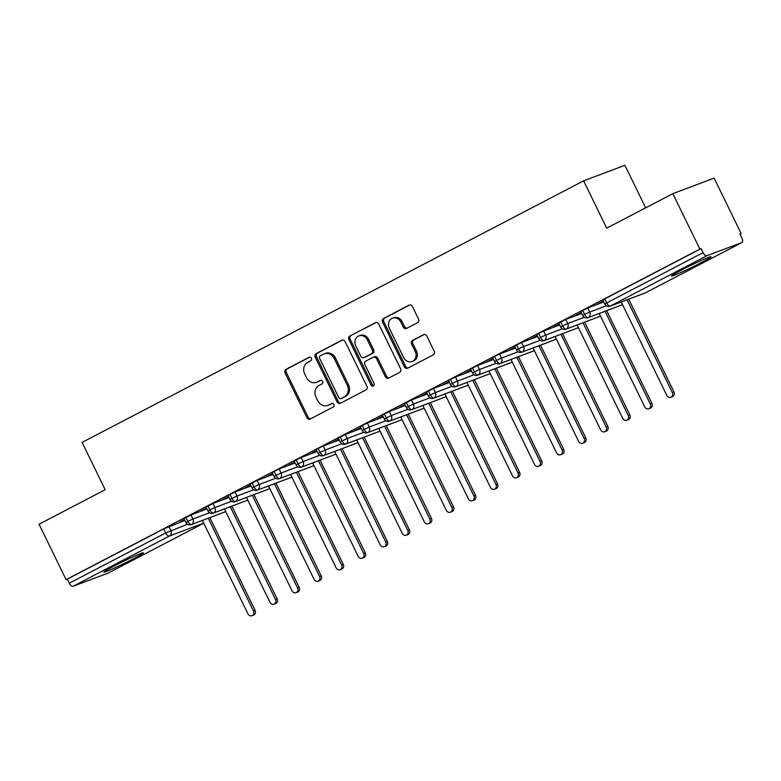 <?xml version="1.0" encoding="UTF-8"?>
<svg xmlns="http://www.w3.org/2000/svg" width="781" height="781" viewBox="0 0 781 781"><rect width="100%" height="100%" fill="white"/><g stroke="black" fill="none" stroke-linecap="round" stroke-linejoin="round"><path stroke-width="1.17" d="M311.385 358.284A1.933 1.708 -110.6 0 0 309.022 357.327L286.031 369.325A2.763 2.441 -110.6 0 0 285.075 372.937L306.884 417.65A2.763 2.441 -110.6 0 0 310.262 419.006L333.253 407.008A1.933 1.708 -110.6 0 0 331.554 403.533L328.576 405.085A8.855 7.8 -110.6 0 1 327.815 405.427A8.855 7.8 -110.6 0 1 317.779 400.751L315.954 397.021A8.855 7.8 -110.6 0 1 319.009 385.463L321.977 383.91A1.933 1.708 -110.6 0 0 320.288 380.435L317.311 381.987A8.855 7.8 -110.6 0 1 316.549 382.319A8.855 7.8 -110.6 0 1 306.503 377.653L304.688 373.923A8.855 7.8 -110.6 0 1 307.734 362.364L310.711 360.812A1.933 1.708 -110.6 0 0 311.385 358.284M701.026 262.728A21.985 1.103 -26 0 1 671.504 276.044A21.985 1.103 -26 0 1 681.51 270.07A21.985 1.103 -26 0 1 711.032 256.764A21.985 1.103 -26 0 1 701.026 262.728M133.375 558.796A21.985 1.103 -26 0 1 103.853 572.112A21.985 1.103 -26 0 1 113.86 566.137A21.985 1.103 -26 0 1 143.382 552.831A21.985 1.103 -26 0 1 133.375 558.796M417.581 322.68A2.763 2.441 -110.6 0 0 418.538 319.058L412.417 306.523A2.763 2.441 -110.6 0 0 409.039 305.166L383.51 318.482A2.763 2.441 -110.6 0 0 382.553 322.094L404.363 366.806A2.763 2.441 -110.6 0 0 407.741 368.163L433.27 354.847A2.763 2.441 -110.6 0 0 434.226 351.235L426.836 336.074A2.763 2.441 -110.6 0 0 423.458 334.727L412.534 340.418A2.763 2.441 -110.6 0 0 411.577 344.03L415.248 351.548A7.4 6.521 -110.6 0 1 412.065 361.496A7.4 6.521 -110.6 0 1 403.67 357.591L389.309 328.147A7.4 6.521 -110.6 0 1 392.492 318.209A7.4 6.521 -110.6 0 1 400.887 322.114L403.279 327.014A2.763 2.441 -110.6 0 0 406.657 328.371L417.581 322.68M66.082 579.639L699.864 249.08L672.841 193.659L606.7 228.15L583.622 180.831L82.103 442.397L105.181 489.726L39.05 524.217L66.082 579.639L67.332 579.17L69.304 583.222L165.699 532.945L163.727 528.893L67.332 579.17M345.124 341.619A2.763 2.441 -110.6 0 0 341.746 340.262L316.217 353.578A2.763 2.441 -110.6 0 0 315.26 357.19L337.07 401.903A2.763 2.441 -110.6 0 0 340.448 403.26L365.977 389.944A2.763 2.441 -110.6 0 0 366.933 386.331L345.124 341.619M349.859 336.025L375.397 322.709A2.763 2.441 -110.6 0 1 378.765 324.066L400.575 368.778A2.763 2.441 -110.6 0 1 399.628 372.391L388.694 378.092A2.763 2.441 -110.6 0 1 385.326 376.735L376.481 358.606A2.763 2.441 -110.6 0 0 373.103 357.249L365.85 361.027A2.763 2.441 -110.6 0 0 364.903 364.639L374.109 383.52A1.933 1.708 -110.6 0 1 371.082 385.101L348.912 339.647A2.763 2.441 -110.6 0 1 349.859 336.025L376.188 322.475M645.653 207.834L624.898 165.289L583.622 180.831M108.256 573.02A4.227 1.992 -117.5 0 1 108.159 573.078A4.227 1.992 -117.5 0 1 108.061 573.127L73.033 586.306A4.227 1.992 -117.5 0 1 69.304 583.222M699.864 249.08L701.113 248.602L703.095 252.654A4.227 1.992 62.5 0 0 706.825 255.748L741.843 242.559A4.227 1.992 62.5 0 0 741.95 242.52A4.227 1.992 62.5 0 0 741.872 238.059L739.9 234.017L741.149 233.539L739.968 234.154M672.841 193.659L714.117 178.117L741.149 233.539M179.981 521.845L184.453 519.511M180.069 522.03L184.541 519.697M701.113 248.602L604.728 298.879L606.7 302.93L703.095 252.654M706.825 255.748L610.43 306.015A4.227 1.992 62.5 0 1 606.7 302.93L604.777 304.082L602.805 300.031L604.728 298.879M163.727 528.893L184.902 520.439M582.685 310.379L584.657 314.431L582.733 315.573L580.761 311.531L587.751 308.007L603.752 301.983M603.303 301.046L597.299 304.18L603.391 301.241M560.641 321.879L562.613 325.921L560.69 327.073L558.718 323.022L565.708 319.507L581.708 313.484M581.259 312.546L575.255 315.68L581.347 312.732M538.597 333.37L540.569 337.421L538.646 338.573L536.664 334.522L543.664 330.998L559.665 324.974M559.216 324.047L553.212 327.18L559.303 324.232M516.553 344.87L518.525 348.922L516.602 350.073L514.62 346.022L521.62 342.498L537.621 336.474M537.172 335.547L531.158 338.681L537.26 335.732M494.5 356.37L496.482 360.422L494.558 361.564L492.577 357.522L499.576 353.998L515.577 347.975M515.118 347.037L509.114 350.171L515.216 347.233M472.456 367.871L474.438 371.912L472.505 373.064L470.533 369.013L477.533 365.498L493.533 359.475M493.075 358.538L487.071 361.671L493.172 358.723M450.412 379.361L452.384 383.412L450.461 384.564L448.489 380.513L455.489 376.989L471.49 370.975M471.031 370.038L465.027 373.172L471.128 370.223M428.369 390.861L430.341 394.913L428.418 396.065L426.446 392.013L433.445 388.489L449.446 382.465M448.987 381.538L442.983 384.672L449.085 381.724M406.325 402.361L408.297 406.413L406.374 407.555L404.402 403.513L411.402 399.989L427.402 393.966M426.943 393.028L420.939 396.162L427.031 393.224M384.281 413.862L386.253 417.903L384.33 419.055L382.358 415.004L389.348 411.489L405.359 405.466M404.9 404.529L398.896 407.662L404.988 404.714M362.238 425.352L364.21 429.404L362.286 430.556L360.314 426.504L367.304 422.98L383.305 416.966M382.856 416.029L376.852 419.163L382.944 416.214M340.194 436.852L342.166 440.904L340.243 442.056L338.271 438.004L345.261 434.48L361.261 428.457M360.812 427.529L354.808 430.663L360.9 427.715M318.15 448.353L320.122 452.404L318.199 453.546L316.217 449.505L323.217 445.98L339.218 439.957M338.769 439.02L332.765 442.153L338.856 439.215M296.097 459.853L298.078 463.894L296.155 465.046L294.173 460.995L301.173 457.481L317.174 451.457M316.715 450.52L310.711 453.654L316.813 450.715M274.053 471.343L276.035 475.395L274.111 476.547L272.13 472.495L279.129 468.971L295.13 462.957M294.671 462.02L288.667 465.154L294.769 462.206M252.009 482.843L253.991 486.895L252.058 488.047L250.086 483.995L257.086 480.471L273.086 474.448M272.628 473.52L266.624 476.654L272.725 473.706M229.965 494.344L231.937 498.395L230.014 499.537L228.042 495.496L235.042 491.971L251.043 485.948M250.584 485.011L244.58 488.145L250.681 485.206M207.922 505.844L209.894 509.895L207.971 511.038L205.999 506.986L212.998 503.472L228.999 497.448M228.54 496.511L222.536 499.645L228.628 496.706M185.878 517.334L187.85 521.386L185.927 522.538L183.955 518.486L190.945 514.962L206.955 508.948M206.496 508.011L200.492 511.145L206.584 508.197M190.945 514.962L192.927 519.014L187.85 521.386A4.227 1.992 62.5 0 0 191.579 524.481L225.738 511.623M212.998 503.472L214.97 507.513L209.894 509.895A4.227 1.992 62.5 0 0 213.623 512.98L247.782 500.123L213.262 513.146A4.227 3.72 -110.6 0 0 213.623 512.98A4.227 3.72 -110.6 0 0 214.97 507.523L231.576 501.275M235.042 491.971L237.014 496.023L231.937 498.395A4.227 1.992 62.5 0 0 235.667 501.48L269.826 488.623M257.086 480.471L259.058 484.523L253.991 486.895A4.227 1.992 62.5 0 0 257.71 489.98L291.869 477.132M279.129 468.971L281.101 473.022L276.035 475.395A4.227 1.992 62.5 0 0 279.754 478.489L313.913 465.632M301.173 457.481L303.145 461.522L298.078 463.894A4.227 1.992 62.5 0 0 301.808 466.989L335.967 454.132L301.446 467.155A4.227 3.72 -110.6 0 0 301.808 466.989A4.227 3.72 -110.6 0 0 303.145 461.532L319.751 455.284M323.217 445.98L325.189 450.032L320.122 452.404A4.227 1.992 62.5 0 0 323.851 455.489L358.01 442.632M345.261 434.48L347.233 438.531L342.166 440.904A4.227 1.992 62.5 0 0 345.895 443.989L380.054 431.141L345.534 444.155A4.227 3.72 -110.6 0 0 345.895 443.989A4.227 3.72 -110.6 0 0 347.242 438.531L363.839 432.284M367.304 422.98L369.286 427.031L364.21 429.404A4.227 1.992 62.5 0 0 367.939 432.498L402.098 419.641L367.578 432.654A4.227 3.72 -110.6 0 0 367.939 432.498A4.227 3.72 -110.6 0 0 369.286 427.031L385.882 420.783M389.348 411.489L391.33 415.531L386.253 417.903A4.227 1.992 62.5 0 0 389.983 420.998L424.142 408.141M411.402 399.989L413.374 404.041L408.297 406.413A4.227 1.992 62.5 0 0 412.026 409.498L446.185 396.641L411.665 409.664A4.227 3.72 -110.6 0 0 412.026 409.498A4.227 3.72 -110.6 0 0 413.374 404.041L429.98 397.793M433.445 388.489L435.417 392.54L430.341 394.913A4.227 1.992 62.5 0 0 434.07 397.998L468.229 385.15M455.489 376.989L457.461 381.04L452.384 383.412A4.227 1.992 62.5 0 0 456.114 386.507L490.273 373.65L455.753 386.663A4.227 3.72 -110.6 0 0 456.114 386.507A4.227 3.72 -110.6 0 0 457.461 381.04L474.067 374.792M477.533 365.498L479.505 369.54L474.438 371.912A4.227 1.992 62.5 0 0 478.157 375.007L512.316 362.15M499.576 353.998L501.548 358.049L496.482 360.422A4.227 1.992 62.5 0 0 500.211 363.507L534.37 350.649M521.62 342.498L523.592 346.549L518.525 348.922A4.227 1.992 62.5 0 0 522.255 352.006L556.414 339.159M543.664 330.998L545.636 335.049L540.569 337.421A4.227 1.992 62.5 0 0 544.298 340.516L578.457 327.659L543.937 340.672A4.227 3.72 -110.6 0 0 544.298 340.516A4.227 3.72 -110.6 0 0 545.646 335.049L562.242 328.801M565.708 319.507L567.689 323.549L562.613 325.921A4.227 1.992 62.5 0 0 566.342 329.016L600.501 316.159L565.981 329.182A4.227 3.72 -110.6 0 0 566.342 329.016A4.227 3.72 -110.6 0 0 567.689 323.559L584.286 317.311M587.751 308.007L589.733 312.058L584.657 314.431A4.227 1.992 62.5 0 0 588.386 317.516L622.545 304.658M316.549 382.319L317.799 381.85A8.855 7.8 -110.6 0 0 318.56 381.519L317.311 381.987M320.962 380.259L318.56 381.519M327.815 405.427L329.074 404.958A8.855 7.8 -110.6 0 0 329.826 404.617L328.576 405.085M332.228 403.367L329.826 404.617M309.696 357.161L287.281 368.857A2.763 2.441 -110.6 0 0 286.324 372.469L308.134 417.181A2.763 2.441 -110.6 0 0 310.711 418.772M342.547 340.028L317.467 353.11A2.763 2.441 -110.6 0 0 316.51 356.722L338.319 401.434A2.763 2.441 -110.6 0 0 340.897 403.025M320.288 355.814A1.933 1.708 -110.6 0 0 319.624 358.342L338.769 397.588A1.933 1.708 -110.6 0 0 341.131 398.544L344.265 396.904A8.855 7.8 -110.6 0 0 347.311 385.345L334.229 358.518A8.855 7.8 -110.6 0 0 324.183 353.842A8.855 7.8 -110.6 0 0 323.422 354.183L320.288 355.814M342.039 398.193A1.933 1.708 -110.6 0 0 342.381 398.066L341.131 398.544M324.183 353.842L325.433 353.373A8.855 7.8 -110.6 0 1 335.479 358.049L348.56 384.877A8.855 7.8 -110.6 0 1 345.514 396.436L342.381 398.066M374.353 356.78A2.763 2.441 -110.6 0 1 377.731 358.137L386.575 376.266A2.763 2.441 -110.6 0 0 389.153 377.858M351.108 335.557A2.763 2.441 -110.6 0 0 350.161 339.169L372.332 384.633A1.933 1.708 -110.6 0 0 373.845 385.746M367.304 339.784A7.4 6.521 -110.6 0 0 358.909 335.879A7.4 6.521 -110.6 0 0 355.726 345.827L360.783 356.195A2.763 2.441 -110.6 0 0 364.161 357.552L371.405 353.773A2.763 2.441 -110.6 0 0 372.361 350.161L367.304 339.784L368.554 339.315A7.4 6.521 -110.6 0 0 360.158 335.41L358.909 335.879M364.922 357.259A2.763 2.441 -110.6 0 0 365.41 357.083L364.161 357.552M368.554 339.315L373.611 349.683A2.763 2.441 -110.6 0 1 372.654 353.295L365.41 357.083M392.492 318.209L393.741 317.73A7.4 6.521 -110.6 0 1 402.137 321.645L404.529 326.546A2.763 2.441 -110.6 0 0 407.106 328.137M412.065 361.496L413.315 361.027A7.4 6.521 -110.6 0 0 416.498 351.079L415.248 351.548M424.259 334.493L413.784 339.95A2.763 2.441 -110.6 0 0 412.827 343.562L416.498 351.079M409.84 304.932L384.76 318.013A2.763 2.441 -110.6 0 0 383.803 321.626L405.612 366.338A2.763 2.441 -110.6 0 0 408.19 367.929M253.454 610.976L255.084 610.361A3.524 3.104 69.4 0 1 253.571 615.096L251.941 615.711A3.524 3.104 -110.6 0 0 253.454 610.976L208.224 518.242M202.386 520.439L247.948 613.846A3.524 3.104 -110.6 0 0 251.941 615.711M255.084 610.361L209.855 517.627M275.498 599.476L277.128 598.861A3.524 3.104 69.4 0 1 275.615 603.596L273.985 604.211A3.524 3.104 -110.6 0 0 275.498 599.476L230.268 506.742M224.43 508.939L269.992 602.356A3.524 3.104 -110.6 0 0 273.985 604.211M277.128 598.861L231.898 506.127M297.541 587.976L299.172 587.371A3.524 3.104 69.4 0 1 297.659 592.105L296.028 592.711A3.524 3.104 -110.6 0 0 297.541 587.976L252.312 495.242M246.474 497.438L292.035 590.856A3.524 3.104 -110.6 0 0 296.028 592.711M299.172 587.371L253.942 494.627M319.595 576.485L321.216 575.87A3.524 3.104 69.4 0 1 319.702 580.605L318.072 581.22A3.524 3.104 -110.6 0 0 319.595 576.485L274.365 483.742M268.518 485.948L314.079 579.356A3.524 3.104 -110.6 0 0 318.072 581.22M321.216 575.87L275.986 483.136M341.639 564.985L343.259 564.37A3.524 3.104 69.4 0 1 341.746 569.105L340.125 569.72A3.524 3.104 -110.6 0 0 341.639 564.985L296.409 472.251M290.561 474.448L336.123 567.855A3.524 3.104 -110.6 0 0 340.125 569.72M343.259 564.37L298.03 471.636M363.682 553.485L365.303 552.87A3.524 3.104 69.4 0 1 363.79 557.605L362.169 558.22A3.524 3.104 -110.6 0 0 363.682 553.485L318.453 460.751M312.605 462.948L358.167 556.365A3.524 3.104 -110.6 0 0 362.169 558.22M365.303 552.87L320.073 460.136M385.726 541.985L387.347 541.379A3.524 3.104 69.4 0 1 385.834 546.114L384.213 546.72A3.524 3.104 -110.6 0 0 385.726 541.985L340.496 449.251M334.659 451.447L380.21 544.865A3.524 3.104 -110.6 0 0 384.213 546.72M387.347 541.379L342.117 448.636M407.77 530.494L409.4 529.879A3.524 3.104 69.4 0 1 407.877 534.614L406.257 535.229A3.524 3.104 -110.6 0 0 407.77 530.494L362.54 437.75M356.702 439.957L402.254 533.364A3.524 3.104 -110.6 0 0 406.257 535.229M409.4 529.879L364.171 437.145M429.814 518.994L431.444 518.379A3.524 3.104 69.4 0 1 429.931 523.114L428.3 523.729A3.524 3.104 -110.6 0 0 429.814 518.994L384.584 426.26M378.746 428.457L424.308 521.864A3.524 3.104 -110.6 0 0 428.3 523.729M431.444 518.379L386.214 425.645M451.857 507.494L453.488 506.879A3.524 3.104 69.4 0 1 451.974 511.614L450.344 512.229A3.524 3.104 -110.6 0 0 451.857 507.494L406.628 414.76M400.79 416.956L446.351 510.364A3.524 3.104 -110.6 0 0 450.344 512.229M453.488 506.879L408.258 414.145M473.901 495.994L475.531 495.388A3.524 3.104 69.4 0 1 474.018 500.123L472.388 500.728A3.524 3.104 -110.6 0 0 473.901 495.994L428.671 403.26M422.833 405.456L468.395 498.874A3.524 3.104 -110.6 0 0 472.388 500.728M475.531 495.388L430.302 402.645M495.945 484.503L497.575 483.888A3.524 3.104 69.4 0 1 496.062 488.623L494.432 489.238A3.524 3.104 -110.6 0 0 495.945 484.503L450.715 391.759M444.877 393.966L490.439 487.373A3.524 3.104 -110.6 0 0 494.432 489.238M497.575 483.888L452.345 391.154M517.998 473.003L519.619 472.388A3.524 3.104 69.4 0 1 518.106 477.123L516.475 477.738A3.524 3.104 -110.6 0 0 517.998 473.003L472.759 380.269M466.921 382.465L512.482 475.873A3.524 3.104 -110.6 0 0 516.475 477.738M519.619 472.388L474.389 379.654M540.042 461.503L541.663 460.888A3.524 3.104 69.4 0 1 540.149 465.622L538.529 466.237A3.524 3.104 -110.6 0 0 540.042 461.503L494.812 368.769M488.965 370.965L534.526 464.373A3.524 3.104 -110.6 0 0 538.529 466.237M541.663 460.888L496.433 368.154M562.086 450.002L563.706 449.397A3.524 3.104 69.4 0 1 562.193 454.132L560.573 454.737A3.524 3.104 -110.6 0 0 562.086 450.002L516.856 357.268M511.008 359.465L556.57 452.882A3.524 3.104 -110.6 0 0 560.573 454.737M563.706 449.397L518.477 356.653M584.129 438.512L585.75 437.897A3.524 3.104 69.4 0 1 584.237 442.632L582.616 443.247A3.524 3.104 -110.6 0 0 584.129 438.512L538.9 345.768M533.052 347.975L578.614 441.382A3.524 3.104 -110.6 0 0 582.616 443.247M585.75 437.897L540.52 345.163M606.173 427.012L607.803 426.397A3.524 3.104 69.4 0 1 606.281 431.132L604.66 431.747A3.524 3.104 -110.6 0 0 606.173 427.012L560.943 334.278M555.106 336.474L600.657 429.882A3.524 3.104 -110.6 0 0 604.66 431.747M607.803 426.397L562.564 333.663M628.217 415.512L629.847 414.896A3.524 3.104 69.4 0 1 628.334 419.631L626.704 420.246A3.524 3.104 -110.6 0 0 628.217 415.512L582.987 322.778M577.149 324.974L622.711 418.382A3.524 3.104 -110.6 0 0 626.704 420.246M629.847 414.896L584.618 322.162M650.261 404.011L651.891 403.406A3.524 3.104 69.4 0 1 650.378 408.141L648.747 408.746A3.524 3.104 -110.6 0 0 650.261 404.011L605.031 311.277M599.193 313.474L644.755 406.891A3.524 3.104 -110.6 0 0 648.747 408.746M651.891 403.406L606.661 310.662M672.304 392.521L673.935 391.906A3.524 3.104 69.4 0 1 672.421 396.641L670.791 397.256A3.524 3.104 -110.6 0 0 672.304 392.521L627.075 299.777M621.237 301.983L666.798 395.391A3.524 3.104 -110.6 0 0 670.791 397.256M673.935 391.906L628.705 299.172M108.061 573.127L203.743 523.221L108.159 573.078M203.704 523.133L169.428 536.03L73.033 586.306M168.901 526.462L170.883 530.514A4.227 3.72 -110.6 0 1 169.428 536.03A4.227 1.992 -117.5 0 1 165.699 532.945L187.479 524.266M645.096 293.002A4.227 4.227 0 0 0 645.555 292.787A4.227 1.992 62.5 0 1 645.457 292.836A4.227 3.72 -110.6 0 1 645.096 293.002L610.068 306.181A4.227 3.72 -110.6 0 0 610.43 306.015L645.457 292.836L741.843 242.559M741.95 242.52L645.555 292.787A4.227 1.992 62.5 0 0 645.653 292.729M225.748 511.643L191.218 524.637A4.227 3.72 -110.6 0 0 191.579 524.481A4.227 3.72 -110.6 0 0 192.927 519.014L209.533 512.766M269.835 488.652L235.306 501.646A4.227 3.72 -110.6 0 0 235.667 501.48A4.227 3.72 -110.6 0 0 237.014 496.023L253.62 489.775M291.879 477.152L257.349 490.146A4.227 3.72 -110.6 0 0 257.71 489.98A4.227 3.72 -110.6 0 0 259.058 484.523L275.664 478.275M313.933 465.652L279.393 478.646A4.227 3.72 -110.6 0 0 279.754 478.489A4.227 3.72 -110.6 0 0 281.101 473.022L297.707 466.774M358.02 442.661L323.49 455.655A4.227 3.72 -110.6 0 0 323.851 455.489A4.227 3.72 -110.6 0 0 325.199 450.032L341.795 443.784M424.151 408.16L389.621 421.164A4.227 3.72 -110.6 0 0 389.983 420.998A4.227 3.72 -110.6 0 0 391.33 415.541L407.936 409.293M468.239 385.17L433.709 398.164A4.227 3.72 -110.6 0 0 434.07 397.998A4.227 3.72 -110.6 0 0 435.417 392.54L452.023 386.292M512.326 362.169L477.796 375.173A4.227 3.72 -110.6 0 0 478.157 375.007A4.227 3.72 -110.6 0 0 479.505 369.55L496.111 363.302M534.38 350.679L499.84 363.673A4.227 3.72 -110.6 0 0 500.211 363.507A4.227 3.72 -110.6 0 0 501.548 358.049L518.154 351.801M556.423 339.179L521.893 352.172A4.227 3.72 -110.6 0 0 522.255 352.006A4.227 3.72 -110.6 0 0 523.602 346.549L540.198 340.301M622.555 304.688L588.025 317.682A4.227 3.72 -110.6 0 0 588.386 317.516A4.227 3.72 -110.6 0 0 589.733 312.058L606.339 305.81M308.134 417.181L306.884 417.65M286.324 372.469L285.075 372.937M287.281 368.857L286.031 369.325M338.319 401.434L337.07 401.903M316.51 356.722L315.26 357.19M317.467 353.11L316.217 353.578M342.234 340.077L341.746 340.262M345.514 396.436L344.265 396.904M348.56 384.877L347.311 385.345M335.479 358.049L334.229 358.518M386.575 376.266L385.326 376.735M377.731 358.137L376.481 358.606M372.332 384.633L371.082 385.101M350.161 339.169L348.912 339.647M372.654 353.295L371.405 353.773M373.611 349.683L372.361 350.161M404.529 326.546L403.279 327.014M402.137 321.645L400.887 322.114M412.827 343.562L411.577 344.03M413.784 339.95L412.534 340.418M423.946 334.541L423.458 334.727M405.612 366.338L404.363 366.806M383.803 321.626L382.553 322.094M384.76 318.013L383.51 318.482M409.527 304.98L409.039 305.166M185.927 522.538A4.227 4.227 0 0 0 191.218 524.637M207.971 511.038A4.227 4.227 0 0 0 213.262 513.146M230.014 499.537A4.227 4.227 0 0 0 235.306 501.646M252.058 488.047A4.227 4.227 0 0 0 257.349 490.146M274.111 476.547A4.227 4.227 0 0 0 279.393 478.646M296.155 465.046A4.227 4.227 0 0 0 301.446 467.155M318.199 453.546A4.227 4.227 0 0 0 323.49 455.655M340.243 442.056A4.227 4.227 0 0 0 345.534 444.155M362.286 430.556A4.227 4.227 0 0 0 367.578 432.654M384.33 419.055A4.227 4.227 0 0 0 389.621 421.164M406.374 407.555A4.227 4.227 0 0 0 411.665 409.664M428.418 396.065A4.227 4.227 0 0 0 433.709 398.164M450.461 384.564A4.227 4.227 0 0 0 455.753 386.663M472.505 373.064A4.227 4.227 0 0 0 477.796 375.173M494.558 361.564A4.227 4.227 0 0 0 499.84 363.673M516.602 350.073A4.227 4.227 0 0 0 521.893 352.172M538.646 338.573A4.227 4.227 0 0 0 543.937 340.672M560.69 327.073A4.227 4.227 0 0 0 565.981 329.182M582.733 315.573A4.227 4.227 0 0 0 588.025 317.682M604.777 304.082A4.227 4.227 0 0 0 610.068 306.181M342.215 398.144L340.965 398.613M374.587 356.673L373.338 357.142M365.166 357.19L363.917 357.659"/></g></svg>
